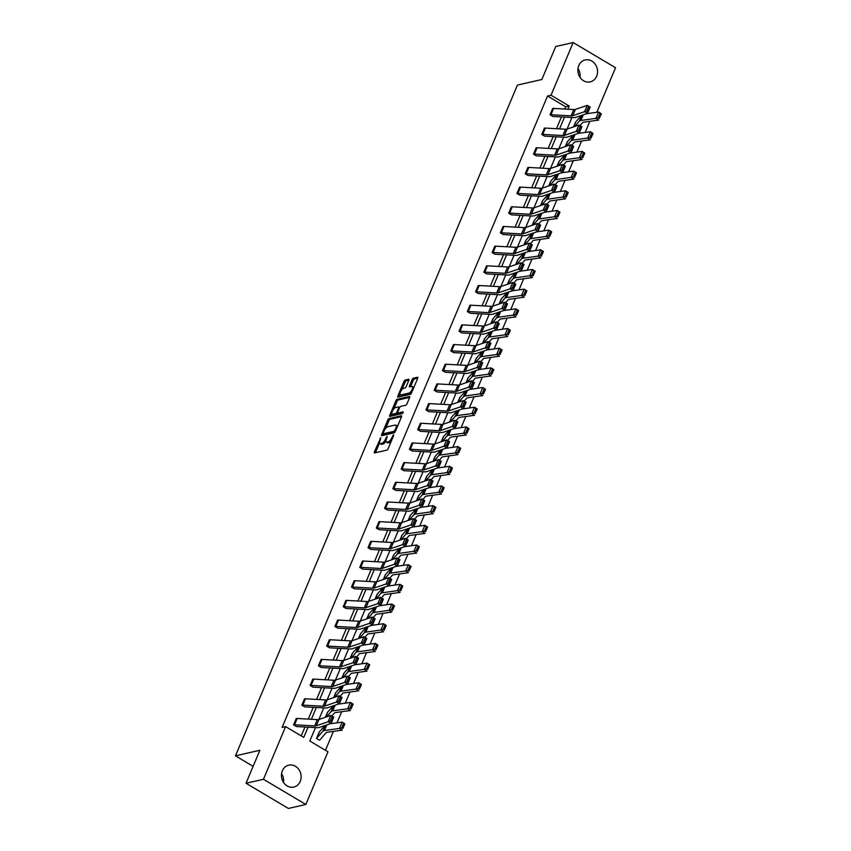 <?xml version="1.0" encoding="UTF-8"?>
<svg xmlns="http://www.w3.org/2000/svg" width="851" height="851" viewBox="0 0 851 851"><rect width="100%" height="100%" fill="white"/><g stroke="black" fill="none" stroke-linecap="round" stroke-linejoin="round"><path stroke-width="1.28" d="M380.78 437.722L374.397 451.849A1.415 0.543 -59.3 0 0 374.366 452.913A1.415 0.543 -59.3 0 0 374.568 452.934L386.897 450.126A1.415 0.543 -59.3 0 0 388.099 448.732L393.63 435.574L393.513 434.818L392.673 435.786L391.96 437.499A4.532 1.734 -59.3 0 1 388.099 441.956L387.077 442.19A4.532 1.734 -59.3 0 1 386.418 442.126A4.532 1.734 -59.3 0 1 386.545 438.722L387.141 436.265L385.588 438.946A4.532 1.734 -59.3 0 1 381.727 443.403L380.705 443.637A4.532 1.734 -59.3 0 1 380.057 443.573A4.532 1.734 -59.3 0 1 380.174 440.18L380.78 437.722M596.657 76.228A11.254 9.765 -102.8 0 1 590.222 81.887A11.254 9.765 -102.8 0 1 580.169 77.558A11.254 9.765 -102.8 0 1 578.786 65.601A11.254 9.765 -102.8 0 1 585.222 59.942A11.254 9.765 -102.8 0 1 595.274 64.282A11.254 9.765 -102.8 0 1 596.657 76.228M300.222 781.42A11.254 9.765 -102.8 0 1 293.786 787.079A11.254 9.765 -102.8 0 1 283.734 782.75A11.254 9.765 -102.8 0 1 282.351 770.793A11.254 9.765 -102.8 0 1 288.787 765.145A11.254 9.765 -102.8 0 1 298.839 769.474A11.254 9.765 -102.8 0 1 300.222 781.42M408.82 380.354A1.415 0.543 -59.3 0 0 408.863 379.291A1.415 0.543 -59.3 0 0 408.661 379.269L405.193 380.057A1.415 0.543 -59.3 0 0 403.991 381.461L397.853 396.066A1.415 0.543 -59.3 0 0 397.811 397.13A1.415 0.543 -59.3 0 0 398.013 397.151L410.342 394.343A1.415 0.543 -59.3 0 0 411.554 392.949L417.692 378.333A1.415 0.543 -59.3 0 0 417.735 377.27A1.415 0.543 -59.3 0 0 417.533 377.248L413.352 378.206A1.415 0.543 -59.3 0 0 412.139 379.599L409.512 385.854A1.415 0.543 -59.3 0 0 409.48 386.907A1.415 0.543 -59.3 0 0 409.682 386.928L411.756 386.46A3.787 1.447 -59.3 0 1 412.299 386.514A3.787 1.447 -59.3 0 1 411.927 389.939A3.787 1.447 -59.3 0 1 408.969 393.088L400.853 394.938A3.787 1.447 -59.3 0 1 400.31 394.875A3.787 1.447 -59.3 0 1 400.683 391.46A3.787 1.447 -59.3 0 1 403.64 388.311L404.991 388.003A1.415 0.543 -59.3 0 0 406.193 386.609L408.82 380.354M315.476 727.584L309.828 741.008L327.986 751.805L305.849 804.472L288.404 808.45L246.013 783.26L259.885 750.263L235.461 755.837L517.419 85.079L541.842 79.515L555.714 46.528L573.159 42.55L615.539 67.74L596.817 112.289M246.013 783.26L263.47 779.282L285.606 726.616L303.764 737.402L308.062 727.169M564.756 109.024L565.681 106.811L547.533 96.014L282.117 727.403L285.606 726.616M547.533 96.014L551.023 95.216L573.159 42.55M389.013 418.575A1.415 0.543 -59.3 0 0 387.801 419.969L381.663 434.574A1.415 0.543 -59.3 0 0 381.62 435.638A1.415 0.543 -59.3 0 0 381.822 435.659L394.162 432.851A1.415 0.543 -59.3 0 0 395.364 431.457L401.502 416.841A1.415 0.543 -59.3 0 0 401.544 415.788A1.415 0.543 -59.3 0 0 401.342 415.767L389.013 418.575L390.152 419.256A1.415 0.543 -59.3 0 0 388.95 420.649L385.737 428.287M389.758 415.32L395.896 400.715A1.415 0.543 -59.3 0 1 397.109 399.321L409.437 396.502A1.415 0.543 -59.3 0 1 409.639 396.523A1.415 0.543 -59.3 0 1 409.597 397.587L406.969 403.842A1.415 0.543 -59.3 0 1 405.767 405.236L400.768 406.374A1.415 0.543 -59.3 0 0 399.555 407.767L397.811 411.916A1.415 0.543 -59.3 0 0 397.779 412.98A1.415 0.543 -59.3 0 0 397.981 413.001L403.183 411.81L402.459 413.543L389.918 416.405A1.415 0.543 -59.3 0 1 389.715 416.384A1.415 0.543 -59.3 0 1 389.758 415.32L390.896 416.001L391.917 413.586M305.849 804.472L263.47 779.282M235.461 755.837L253.13 766.336M565.298 146.563L567.319 141.755L573.191 135.107M548.746 185.922L550.767 181.114L556.65 174.466M534.237 220.473L532.215 225.281L534.226 220.473L540.098 213.824M517.695 259.832L515.674 264.64L517.685 259.832L523.556 253.183M501.154 299.19L499.122 303.998L501.133 299.19L507.005 292.542M484.602 338.549L482.581 343.357L484.591 338.549L490.463 331.901M468.061 377.908L466.04 382.716L468.039 377.908L473.922 371.259M451.509 417.267L449.488 422.075L451.498 417.267L457.37 410.618M434.967 456.625L432.946 461.444L434.957 456.636L440.829 449.977M418.426 495.984L416.405 500.803L418.405 495.995L424.287 489.336M401.874 535.343L399.853 540.162L401.863 535.353L407.735 528.694M383.29 579.52L385.322 574.712L391.194 568.064M366.749 618.879L368.77 614.071L374.653 607.423M350.208 658.238L352.229 653.43L358.101 646.781M333.656 697.597L335.688 692.788L341.559 686.14M316.487 738.455L319.359 740.157A5.053 1.596 -157.2 0 0 319.923 739.87L326.124 732.722A7.212 2.276 22.8 0 1 327.188 732.264L342.23 730.147L339.496 728.424L324.454 730.53A10.818 3.415 -157.2 0 0 322.869 731.222L316.487 738.455L319.136 732.147L325.008 725.499M325.465 750.305L333.411 731.392M337.007 722.839L341.687 711.702M345.283 703.16L349.963 692.023M353.559 683.481L358.239 672.343M361.824 663.801L366.504 652.664M370.1 644.122L374.78 632.984M378.376 624.432L383.056 613.305M386.641 604.753L391.322 593.626M394.917 585.073L399.598 573.946M403.193 565.394L407.874 554.267M411.469 545.714L416.139 534.588M419.734 526.035L424.415 514.908M428.01 506.356L432.691 495.229M436.286 486.676L440.956 475.549M444.552 466.997L449.232 455.87M452.828 447.318L457.508 436.191M461.104 427.638L465.774 416.511M469.369 407.959L474.05 396.832M477.645 388.279L482.326 377.153M485.921 368.6L490.601 357.473M494.186 348.921L498.867 337.794M502.462 329.241L507.143 318.114M510.738 309.562L515.419 298.435M519.004 289.883L523.684 278.756M527.28 270.203L531.96 259.076M535.556 250.524L540.236 239.397M543.832 230.844L548.501 219.707M552.097 211.165L556.777 200.028M560.373 191.486L565.053 180.348M568.649 171.806L573.319 160.669M576.914 152.127L581.595 140.989M585.19 132.448L589.871 121.31M327.422 712.468L325.401 717.276L327.412 712.468L333.284 705.819M343.974 673.109L341.942 677.917L343.953 673.109L349.825 666.461M360.516 633.75L358.494 638.558L360.505 633.75L366.377 627.102M377.057 594.392L375.036 599.2L377.046 594.392L382.918 587.743M393.609 555.022L391.588 559.841L393.587 555.033L399.47 548.384M410.15 515.663L408.129 520.482L410.139 515.674L416.011 509.015M426.691 476.305L424.67 481.123L426.681 476.315L432.553 469.656M441.201 441.765L443.222 436.957L449.105 430.298M457.753 402.406L459.774 397.587L465.646 390.939M474.294 363.047L476.315 358.228L482.187 351.58M490.836 323.688L492.867 318.87L498.739 312.221M509.419 279.511L507.398 284.319L509.409 279.511L515.28 272.863M525.971 240.152L523.939 244.96L525.95 240.152L531.832 233.504M542.512 200.793L540.491 205.602L542.502 200.793L548.374 194.145M559.054 161.435L557.033 166.243L559.043 161.435L564.915 154.786M575.606 122.076L573.585 126.884L575.584 122.076L581.467 115.428M283.638 779.707L282.287 780.016M567.83 109.205L569.17 106.013L551.023 95.216M311.381 719.276L316.338 707.479M319.657 699.596L324.614 687.799M327.933 679.917L332.89 668.12M336.198 660.238L341.155 648.441M344.474 640.558L349.431 628.761M352.75 620.879L357.707 609.082M361.015 601.2L365.973 589.403M369.291 581.52L374.249 569.723M377.567 561.841L382.524 550.044M385.833 542.161L390.79 530.364M394.109 522.482L399.066 510.685M402.385 502.803L407.342 491.006M410.65 483.123L415.607 471.326M418.926 463.433L423.883 451.647M427.202 443.754L432.159 431.968M435.467 424.075L440.424 412.288M443.743 404.395L448.7 392.609M452.019 384.716L456.976 372.929M460.285 365.036L465.242 353.25M468.561 345.357L473.518 333.571M476.837 325.678L481.794 313.891M485.113 305.998L490.07 294.212M493.378 286.319L498.335 274.533M501.654 266.64L506.611 254.853M509.93 246.96L514.887 235.174M518.195 227.281L523.152 215.494M526.471 207.601L531.428 195.804M534.747 187.922L539.704 176.125M543.012 168.243L547.97 156.446M551.288 148.563L556.246 136.766M559.564 128.884L564.521 117.087M571.925 117.512L567.064 129.086L578.957 125.065L581.935 126.735L579.286 133.043L567.436 137.054A10.818 3.415 22.8 0 1 565.064 137.266L544.629 136.139L541.757 134.447L544.417 128.129A5.053 1.596 22.8 0 1 545.363 128.076L565.521 129.224A7.212 2.276 -157.2 0 0 567.106 129.075L564.458 135.383L576.308 131.373L578.957 125.065L580.254 126.235L578.393 130.65L579.584 131.32L581.446 126.905L580.254 126.235M563.66 137.192L558.788 148.765M555.384 156.871L550.512 168.445M547.108 176.551L542.247 188.124M538.843 196.23L533.971 207.804M530.567 215.909L525.695 227.483M522.291 235.589L517.429 247.173M514.025 255.268L509.153 266.852M505.749 274.947L500.877 286.532M497.473 294.627L492.612 306.211M489.208 314.306L484.336 325.89M480.932 333.986L476.06 345.57M472.656 353.665L467.795 365.249M464.391 373.344L459.519 384.929L471.411 380.897L474.39 382.567L471.741 388.875L459.891 392.885A10.818 3.415 22.8 0 1 457.519 393.109L437.084 391.981L434.212 390.279L436.871 383.971A5.053 1.596 22.8 0 1 437.818 383.918L457.976 385.056A7.212 2.276 -157.2 0 0 459.561 384.907L456.913 391.215L468.763 387.205L471.411 380.897L472.709 382.078L470.848 386.492L472.039 387.162L473.901 382.748L472.709 382.078M456.115 393.024L451.243 404.608M447.839 412.703L442.977 424.287L454.87 420.256L457.849 421.926L455.2 428.234L443.35 432.244A10.818 3.415 22.8 0 1 440.978 432.468L420.543 431.34L417.671 429.638L420.33 423.33A5.053 1.596 22.8 0 1 421.277 423.277L441.435 424.415A7.212 2.276 -157.2 0 0 443.02 424.266L440.371 430.574L452.211 426.564L454.87 420.256L456.157 421.436L454.306 425.851L455.498 426.521L457.359 422.107L456.157 421.436M439.563 432.382L434.701 443.967M431.297 452.062L426.425 463.646M423.021 471.752L418.16 483.325M414.745 491.431L409.884 503.005M406.48 511.111L401.608 522.684M398.204 530.79L393.332 542.364M389.928 550.469L385.067 562.043M381.663 570.149L376.791 581.722M373.387 589.828L368.515 601.402M365.111 609.507L360.25 621.081M356.846 629.187L351.974 640.76L363.866 636.739L366.855 638.41L364.196 644.718L352.346 648.728A10.818 3.415 22.8 0 1 349.974 648.941L329.55 647.813L326.667 646.122L329.337 639.803A5.053 1.596 22.8 0 1 330.273 639.75L350.442 640.899A7.212 2.276 -157.2 0 0 352.016 640.75L349.367 647.058L361.218 643.048L363.866 636.739L365.164 637.91L363.303 642.324L364.505 642.994L366.355 638.58L365.164 637.91M348.57 648.866L343.698 660.44M340.294 668.546L335.432 680.119L347.325 676.098L350.304 677.768L347.655 684.076L335.805 688.087A10.818 3.415 22.8 0 1 333.432 688.299L312.998 687.183L310.126 685.481L312.785 679.172A5.053 1.596 22.8 0 1 313.732 679.109L333.89 680.257A7.212 2.276 -157.2 0 0 335.475 680.109L332.826 686.417L344.676 682.406L347.325 676.098L348.612 677.268L346.761 681.694L347.953 682.353L349.814 677.939L348.612 677.268M332.028 688.225L327.156 699.799M323.752 707.904L318.88 719.478M565.681 106.811L569.17 106.013M301.233 735.902L304.988 726.988M308.296 719.106L313.253 707.309M316.572 699.426L321.529 687.629M324.848 679.736L329.805 667.95M333.113 660.057L338.07 648.271M341.389 640.377L346.346 628.591M349.665 620.698L354.622 608.912M357.941 601.019L362.898 589.232M366.207 581.339L371.164 569.553M374.483 561.66L379.44 549.874M382.759 541.981L387.716 530.194M391.024 522.301L395.981 510.515M399.3 502.622L404.257 490.836M407.576 482.942L412.533 471.156M415.841 463.263L420.798 451.477M424.117 443.584L429.074 431.797M432.393 423.904L437.35 412.107M440.658 404.225L445.616 392.428M448.934 384.546L453.891 372.749M457.21 364.866L462.167 353.069M465.476 345.187L470.433 333.39M473.752 325.507L478.709 313.711M482.028 305.828L486.985 294.031M490.304 286.149L495.25 274.352M498.569 266.469L503.526 254.672M506.845 246.79L511.802 234.993M515.121 227.111L520.078 215.314M523.386 207.431L528.343 195.634M531.662 187.752L536.619 175.955M539.938 168.062L544.895 156.276M548.204 148.382L553.161 136.596M556.48 128.703L561.437 116.917M552.895 116.47L550.033 114.768L552.693 108.449A5.053 1.596 22.8 0 1 553.639 108.396L573.797 109.545A7.212 2.276 -157.2 0 0 575.382 109.396L587.233 105.386L590.211 107.056L587.562 113.364L575.712 117.374A10.818 3.415 22.8 0 1 573.34 117.587L552.905 116.459M536.343 155.829L533.481 154.127L536.151 147.808A5.053 1.596 22.8 0 1 537.087 147.755L557.256 148.904A7.212 2.276 -157.2 0 0 558.841 148.755L570.681 144.744L573.67 146.415L571.01 152.723L559.171 156.733A10.818 3.415 22.8 0 1 556.788 156.946L536.364 155.818M528.077 175.508L525.205 173.806L527.875 167.487A5.053 1.596 22.8 0 1 528.822 167.434L548.98 168.583A7.212 2.276 -157.2 0 0 550.565 168.434L562.415 164.424L565.394 166.094L562.745 172.402L550.895 176.412A10.818 3.415 22.8 0 1 548.523 176.625L528.088 175.497M519.801 195.187L516.94 193.485L519.599 187.177A5.053 1.596 22.8 0 1 520.546 187.114L540.704 188.262A7.212 2.276 -157.2 0 0 542.289 188.114L554.139 184.103L557.118 185.773L554.469 192.081L542.619 196.092A10.818 3.415 22.8 0 1 540.247 196.304L519.812 195.187M511.525 214.867L508.664 213.165L511.334 206.857A5.053 1.596 22.8 0 1 512.27 206.793L532.439 207.942A7.212 2.276 -157.2 0 0 534.013 207.793L545.863 203.783L548.852 205.453L546.193 211.761L534.354 215.771A10.818 3.415 22.8 0 1 531.971 215.984L511.525 214.867M503.26 234.546L500.388 232.844L503.058 226.536A5.053 1.596 22.8 0 1 504.005 226.472L524.163 227.621A7.212 2.276 -157.2 0 0 525.748 227.472L537.598 223.462L540.576 225.132L537.928 231.44L526.078 235.45A10.818 3.415 22.8 0 1 523.705 235.674L503.271 234.546M494.984 254.226L492.123 252.524L494.782 246.216A5.053 1.596 22.8 0 1 495.729 246.152L515.887 247.301A7.212 2.276 -157.2 0 0 517.472 247.152L529.322 243.141L532.3 244.811L529.652 251.119L517.802 255.13A10.818 3.415 22.8 0 1 515.429 255.353L494.984 254.226M486.708 273.905L483.847 272.203L486.517 265.895A5.053 1.596 22.8 0 1 487.453 265.831L507.621 266.98A7.212 2.276 -157.2 0 0 509.196 266.831L521.046 262.821L524.035 264.491L521.376 270.799L509.526 274.809A10.818 3.415 22.8 0 1 507.153 275.033L486.729 273.905M478.443 293.584L475.571 291.882L478.241 285.574A5.053 1.596 22.8 0 1 479.187 285.51L499.346 286.659A7.212 2.276 -157.2 0 0 500.931 286.51L512.781 282.5L515.759 284.17L513.11 290.478L501.26 294.489A10.818 3.415 22.8 0 1 498.877 294.712L478.443 293.584M470.167 313.264L467.305 311.562L469.965 305.254A5.053 1.596 22.8 0 1 470.911 305.201L491.07 306.339A7.212 2.276 -157.2 0 0 492.655 306.19L504.505 302.179L507.483 303.85L504.834 310.158L492.984 314.168A10.818 3.415 22.8 0 1 490.612 314.391L470.178 313.264M461.891 332.943L459.029 331.241L461.699 324.933A5.053 1.596 22.8 0 1 462.636 324.88L482.794 326.018A7.212 2.276 -157.2 0 0 484.379 325.869L496.229 321.859L499.207 323.529L496.558 329.837L484.708 333.847A10.818 3.415 22.8 0 1 482.336 334.071L461.902 332.943M453.615 352.622L450.753 350.92L453.423 344.612A5.053 1.596 22.8 0 1 454.36 344.559L474.528 345.697A7.212 2.276 -157.2 0 0 476.113 345.549L487.953 341.538L490.942 343.208L488.293 349.516L476.443 353.527A10.818 3.415 22.8 0 1 474.06 353.75L453.636 352.622M445.35 372.302L442.488 370.6L445.147 364.292A5.053 1.596 22.8 0 1 446.094 364.239L466.252 365.377A7.212 2.276 -157.2 0 0 467.837 365.228L479.687 361.218L482.666 362.888L480.017 369.196L468.167 373.206A10.818 3.415 22.8 0 1 465.795 373.429L445.36 372.302M428.798 411.661L425.936 409.959L428.606 403.651A5.053 1.596 22.8 0 1 429.542 403.597L449.711 404.736A7.212 2.276 -157.2 0 0 451.296 404.587L463.135 400.576L466.125 402.246L463.465 408.554L451.626 412.565A10.818 3.415 22.8 0 1 449.243 412.788L428.819 411.661M412.256 451.019L409.395 449.317L412.054 443.009A5.053 1.596 22.8 0 1 413.001 442.956L433.159 444.094A7.212 2.276 -157.2 0 0 434.744 443.956L446.594 439.935L449.573 441.605L446.924 447.913L435.074 451.924A10.818 3.415 22.8 0 1 432.702 452.147L412.267 451.019M403.98 470.699L401.119 468.997L403.789 462.689A5.053 1.596 22.8 0 1 404.725 462.636L424.894 463.774A7.212 2.276 -157.2 0 0 426.479 463.635L438.318 459.614L441.307 461.285L438.648 467.593L426.808 471.603A10.818 3.415 22.8 0 1 424.426 471.826L403.98 470.699M395.715 490.378L392.854 488.676L395.513 482.368A5.053 1.596 22.8 0 1 396.46 482.315L416.618 483.453A7.212 2.276 -157.2 0 0 418.203 483.315L430.053 479.294L433.031 480.964L430.383 487.272L418.532 491.282A10.818 3.415 22.8 0 1 416.16 491.506L395.726 490.378M387.439 510.057L384.578 508.355L387.237 502.047A5.053 1.596 22.8 0 1 388.184 501.994L408.342 503.132A7.212 2.276 -157.2 0 0 409.927 502.994L421.777 498.984L424.755 500.643L422.107 506.951L410.256 510.962A10.818 3.415 22.8 0 1 407.884 511.185L387.439 510.057M379.163 529.737L376.302 528.035L378.972 521.727A5.053 1.596 22.8 0 1 379.908 521.674L400.076 522.812A7.212 2.276 -157.2 0 0 401.661 522.674L413.501 518.663L416.49 520.323L413.831 526.631L401.991 530.652A10.818 3.415 22.8 0 1 399.608 530.864L379.184 529.737M370.898 549.427L368.026 547.725L370.696 541.406A5.053 1.596 22.8 0 1 371.642 541.353L391.8 542.491A7.212 2.276 -157.2 0 0 393.385 542.353L405.236 538.343L408.214 540.002L405.565 546.31L393.715 550.331A10.818 3.415 22.8 0 1 391.343 550.544L370.898 549.427M362.622 569.106L359.76 567.404L362.42 561.086A5.053 1.596 22.8 0 1 363.366 561.032L383.524 562.171A7.212 2.276 -157.2 0 0 385.109 562.032L396.96 558.022L399.938 559.692L397.289 566L385.439 570.01A10.818 3.415 22.8 0 1 383.067 570.223L362.632 569.096M354.346 588.786L351.484 587.084L354.154 580.765A5.053 1.596 22.8 0 1 355.09 580.712L375.259 581.861A7.212 2.276 -157.2 0 0 376.833 581.712L388.684 577.701L391.673 579.371L389.013 585.679L377.174 589.69A10.818 3.415 22.8 0 1 374.791 589.903L354.346 588.786M346.08 608.465L343.208 606.763L345.878 600.444A5.053 1.596 22.8 0 1 346.825 600.391L366.983 601.54A7.212 2.276 -157.2 0 0 368.568 601.391L380.418 597.381L383.397 599.051L380.748 605.359L368.898 609.369A10.818 3.415 22.8 0 1 366.526 609.582L346.091 608.454M337.804 628.144L334.943 626.442L337.602 620.124A5.053 1.596 22.8 0 1 338.549 620.071L358.707 621.219A7.212 2.276 -157.2 0 0 360.292 621.07L372.142 617.06L375.121 618.73L372.472 625.038L360.622 629.049A10.818 3.415 22.8 0 1 358.25 629.261L337.815 628.134M321.263 667.503L318.391 665.801L321.061 659.482A5.053 1.596 22.8 0 1 322.008 659.429L342.166 660.578A7.212 2.276 -157.2 0 0 343.751 660.429L355.59 656.419L358.579 658.089L355.931 664.397L344.081 668.407A10.818 3.415 22.8 0 1 341.698 668.62L321.274 667.492M304.711 706.862L301.85 705.16L304.52 698.852A5.053 1.596 22.8 0 1 305.456 698.788L325.614 699.937A7.212 2.276 -157.2 0 0 327.199 699.788L339.049 695.778L342.028 697.448L339.379 703.756L327.529 707.766A10.818 3.415 22.8 0 1 325.156 707.979L304.722 706.862M296.435 726.541L293.574 724.839L296.244 718.531A5.053 1.596 22.8 0 1 297.18 718.467L317.349 719.616A7.212 2.276 -157.2 0 0 318.934 719.467L330.773 715.457L333.762 717.127L331.113 723.435L319.263 727.445A10.818 3.415 22.8 0 1 316.88 727.669L296.435 726.541M281.564 773.697A11.254 9.765 -102.8 0 1 283.564 782.495M577.999 68.505A11.254 9.765 -102.8 0 1 579.999 77.303M380.057 443.573L381.195 444.254A4.532 1.734 -59.3 0 0 381.844 444.318L380.705 443.637M385.982 441.084A4.532 1.734 -59.3 0 1 382.876 444.084L381.844 444.318M386.418 442.126L387.567 442.807A4.532 1.734 -59.3 0 0 388.216 442.871L387.077 442.19M391.311 441.084A4.532 1.734 -59.3 0 1 389.247 442.637L388.216 442.871M379.631 442.807L375.546 452.53A1.415 0.543 -59.3 0 0 375.472 452.732M401.576 416.65L390.152 419.256M383.386 433.872L382.812 435.255A1.415 0.543 -59.3 0 0 382.737 435.457M383.195 432.999L383.312 433.755L394.13 431.287L395.736 428.521A4.532 1.734 -59.3 0 0 395.853 425.117A4.532 1.734 -59.3 0 0 395.204 425.053L387.811 426.745A4.532 1.734 -59.3 0 0 383.95 431.202L383.195 432.999M384.226 434.308L383.312 433.755M395.066 432.021L384.45 434.435M397.417 426.574A4.532 1.734 -59.3 0 0 397.002 425.798L395.853 425.117M393.96 408.714L397.045 401.395L395.896 400.715M409.671 397.396L398.247 400.002A1.415 0.543 -59.3 0 0 397.045 401.395M398.811 413.49A1.415 0.543 -59.3 0 0 398.917 413.66A1.415 0.543 -59.3 0 0 399.13 413.682L403.214 412.746M395.577 407.555A3.787 1.447 -59.3 0 0 392.619 410.703A3.787 1.447 -59.3 0 0 392.247 414.129A3.787 1.447 -59.3 0 0 392.79 414.182L395.651 413.533A1.415 0.543 -59.3 0 0 396.853 412.139L398.598 407.991A1.415 0.543 -59.3 0 0 398.64 406.927A1.415 0.543 -59.3 0 0 398.438 406.906L395.577 407.555M392.247 414.129L393.396 414.809A3.787 1.447 -59.3 0 0 393.939 414.863L392.79 414.182M397.896 413.054A1.415 0.543 -59.3 0 1 396.8 414.214L393.939 414.863M400.31 394.875L401.449 395.555A3.787 1.447 -59.3 0 0 401.991 395.619L400.853 394.938M411.671 392.673A3.787 1.447 -59.3 0 1 410.118 393.768L401.991 395.619M413.756 387.694A3.787 1.447 -59.3 0 0 413.437 387.194L412.299 386.514M417.767 378.142L414.501 378.886A1.415 0.543 -59.3 0 0 413.288 380.28L410.661 386.535A1.415 0.543 -59.3 0 0 410.586 386.726M399.991 394.385L398.991 396.747A1.415 0.543 -59.3 0 0 398.917 396.938M408.895 380.163L406.342 380.737A1.415 0.543 -59.3 0 0 405.14 382.142L402.076 389.407M341.73 727.85L342.825 728.541L344.676 724.127L343.581 723.435L341.73 727.85L339.496 728.424L342.155 722.116L329.933 723.829M343.581 723.435L342.155 722.116L344.878 723.839L342.825 728.541M331.411 721.712L331.113 723.435L328.124 721.765L330.773 715.457L332.071 716.638L330.22 721.052L331.411 721.712L333.262 717.297L332.071 716.638M296.244 718.531L293.595 724.839A5.053 1.596 22.8 0 1 294.531 724.775L314.7 725.924A7.212 2.276 -157.2 0 0 316.274 725.775L330.22 721.052M331.805 716.031L334.4 713.042A7.212 2.276 22.8 0 1 335.464 712.585L350.506 710.468L347.772 708.745L332.73 710.851A10.818 3.415 -157.2 0 0 331.145 711.542L326.476 716.914M350.006 708.17L351.091 708.862L352.952 704.447L351.857 703.756L350.006 708.17L347.772 708.745L350.421 702.437L338.209 704.149M351.857 703.756L350.421 702.437L353.154 704.16L351.091 708.862M340.081 696.352L342.676 693.363A7.212 2.276 22.8 0 1 343.74 692.905L358.771 690.789L356.048 689.065L341.006 691.172A10.818 3.415 -157.2 0 0 339.411 691.863L334.751 697.235M358.271 688.491L359.367 689.182L361.218 684.768L360.133 684.076L358.271 688.491L356.048 689.065L358.696 682.757L346.474 684.47M360.133 684.076L358.696 682.757L361.43 684.481L359.367 689.182M339.677 702.032L339.379 703.756L336.4 702.086L339.049 695.778L340.347 696.958L338.485 701.373L339.677 702.032L341.538 697.618L340.347 696.958M304.52 698.852L301.86 705.16A5.053 1.596 22.8 0 1 302.807 705.096L322.965 706.245A7.212 2.276 -157.2 0 0 324.55 706.096L338.485 701.373M347.953 682.353L347.655 684.076L344.676 682.406L346.761 681.694M312.785 679.172L310.136 685.47A5.053 1.596 22.8 0 1 311.083 685.417L331.241 686.566A7.212 2.276 -157.2 0 0 332.826 686.417M348.346 676.673L350.942 673.684A7.212 2.276 22.8 0 1 352.006 673.226L367.047 671.109L364.313 669.386L349.282 671.492A10.818 3.415 -157.2 0 0 347.687 672.184L343.017 677.556M366.547 668.812L367.643 669.503L369.494 665.088L368.398 664.397L366.547 668.812L364.313 669.386L366.972 663.078L354.75 664.791M368.398 664.397L366.972 663.078L369.696 664.801L367.643 669.503M356.229 662.674L355.931 664.397L352.942 662.727L355.59 656.419L356.888 657.589L355.037 662.014L356.229 662.674L358.08 658.259L356.888 657.589M318.391 665.801L318.412 665.79A5.053 1.596 22.8 0 1 319.348 665.737L339.517 666.886A7.212 2.276 -157.2 0 0 341.091 666.737L355.037 662.014M356.622 656.993L359.218 654.004A7.212 2.276 22.8 0 1 360.281 653.547L375.323 651.43L372.589 649.707L357.548 651.813A10.818 3.415 -157.2 0 0 355.963 652.504L351.293 657.876M374.823 649.132L375.908 649.824L377.77 645.409L376.674 644.718L374.823 649.132L372.589 649.707L375.238 643.399L363.026 645.111M376.674 644.718L375.238 643.399L377.972 645.122L375.908 649.824M364.505 642.994L364.196 644.718L361.218 643.048L363.303 642.324M329.337 639.803L326.678 646.111A5.053 1.596 22.8 0 1 327.624 646.058L347.782 647.207A7.212 2.276 -157.2 0 0 349.367 647.058M364.898 637.314L367.494 634.325A7.212 2.276 22.8 0 1 368.557 633.867L383.588 631.75L380.865 630.027L365.824 632.133A10.818 3.415 -157.2 0 0 364.228 632.825L359.569 638.197M383.088 629.453L384.184 630.144L386.035 625.73L384.95 625.038L383.088 629.453L380.865 630.027L383.514 623.719L371.291 625.432M384.95 625.038L383.514 623.719L386.248 625.442L384.184 630.144M372.77 623.315L372.472 625.038L369.494 623.368L372.142 617.06L373.44 618.23L371.579 622.645L372.77 623.315L374.631 618.9L373.44 618.23M334.943 626.442L334.954 626.432A5.053 1.596 22.8 0 1 335.9 626.379L356.058 627.527A7.212 2.276 -157.2 0 0 357.643 627.378L371.579 622.645M373.163 617.635L375.77 614.635A7.212 2.276 22.8 0 1 376.823 614.188L391.864 612.071L389.13 610.337L374.1 612.454A10.818 3.415 -157.2 0 0 372.504 613.145L367.834 618.517M391.364 609.773L392.46 610.465L394.311 606.05L393.215 605.359L391.364 609.773L389.13 610.337L391.79 604.04L379.567 605.752M393.215 605.359L391.79 604.04L394.513 605.763L392.46 610.465M381.046 603.636L380.748 605.359L377.759 603.689L380.418 597.381L381.705 598.551L379.854 602.965L381.046 603.636L382.897 599.221L381.705 598.551M345.878 600.444L343.23 606.752A5.053 1.596 22.8 0 1 344.166 606.699L364.334 607.848A7.212 2.276 -157.2 0 0 365.919 607.699L379.854 602.965M381.439 597.955L384.035 594.955A7.212 2.276 22.8 0 1 385.099 594.509L400.14 592.392L397.406 590.658L382.365 592.775A10.818 3.415 -157.2 0 0 380.78 593.466L376.11 598.838M399.64 590.094L400.725 590.785L402.587 586.371L401.491 585.679L399.64 590.094L397.406 590.658L400.055 584.35L387.843 586.073M401.491 585.679L400.055 584.35L402.789 586.084L400.725 590.785M389.322 583.956L389.013 585.679L386.035 584.009L388.684 577.701L389.981 578.871L388.12 583.286L389.322 583.956L391.173 579.542L389.981 578.871M351.484 587.084L351.495 587.073A5.053 1.596 22.8 0 1 352.442 587.02L372.6 588.158A7.212 2.276 -157.2 0 0 374.185 588.02L388.12 583.286M389.715 578.276L392.311 575.276A7.212 2.276 22.8 0 1 393.375 574.819L408.406 572.712L405.682 570.978L390.641 573.095A10.818 3.415 -157.2 0 0 389.045 573.787L384.386 579.159M407.906 570.415L409.001 571.106L410.863 566.692L409.767 566L407.906 570.415L405.682 570.978L408.331 564.67L396.109 566.394M409.767 566L408.331 564.67L411.065 566.404L409.001 571.106M397.587 564.277L397.289 566L394.311 564.33L396.96 558.022L398.257 559.192L396.396 563.607L397.587 564.277L399.449 559.862L398.257 559.192M362.42 561.086L359.771 567.394A5.053 1.596 22.8 0 1 360.718 567.34L380.876 568.479A7.212 2.276 -157.2 0 0 382.461 568.34L396.396 563.607M397.981 558.596L400.587 555.597A7.212 2.276 22.8 0 1 401.64 555.139L416.682 553.033L413.948 551.299L398.917 553.416A10.818 3.415 -157.2 0 0 397.321 554.107L392.651 559.479M416.182 550.735L417.277 551.427L419.128 547.012L418.043 546.321L416.182 550.735L413.948 551.299L416.607 544.991L404.385 546.714M418.043 546.321L416.607 544.991L419.33 546.725L417.277 551.427M406.257 538.917L408.852 535.917A7.212 2.276 22.8 0 1 409.916 535.46L424.957 533.354L422.224 531.62L407.182 533.737A10.818 3.415 -157.2 0 0 405.597 534.417L400.927 539.8M424.458 531.056L425.543 531.747L427.404 527.333L426.308 526.641L424.458 531.056L422.224 531.62L424.872 525.312L412.661 527.035M426.308 526.641L424.872 525.312L427.606 527.046L425.543 531.747M414.533 519.238L417.128 516.238A7.212 2.276 22.8 0 1 418.192 515.78L433.233 513.674L430.5 511.94L415.458 514.057A10.818 3.415 -157.2 0 0 413.863 514.738L409.203 520.11M432.723 511.377L433.819 512.068L435.68 507.653L434.584 506.962L432.723 511.377L430.5 511.94L433.148 505.632L420.937 507.356M434.584 506.962L433.148 505.632L435.882 507.366L433.819 512.068M422.798 499.548L425.404 496.558A7.212 2.276 22.8 0 1 426.457 496.101L441.499 493.995L438.776 492.261L423.734 494.378A10.818 3.415 -157.2 0 0 422.139 495.059L417.479 500.431M440.999 491.697L442.095 492.389L443.945 487.963L442.86 487.283L440.999 491.697L438.776 492.261L441.424 485.953L429.202 487.676M442.86 487.283L441.424 485.953L444.148 487.687L442.095 492.389M431.074 479.868L433.67 476.879A7.212 2.276 22.8 0 1 434.733 476.422L449.775 474.315L447.041 472.582L432 474.698A10.818 3.415 -157.2 0 0 430.415 475.379L425.745 480.751M449.275 472.018L450.36 472.709L452.221 468.284L451.126 467.603L449.275 472.018L447.041 472.582L449.69 466.274L437.478 467.997M451.126 467.603L449.69 466.274L452.424 468.007L450.36 472.709M439.35 460.189L441.946 457.2A7.212 2.276 22.8 0 1 443.009 456.742L458.051 454.625L455.317 452.902L440.275 455.019A10.818 3.415 -157.2 0 0 438.68 455.7L434.021 461.072M457.54 452.338L458.636 453.019L460.497 448.605L459.402 447.913L457.54 452.338L455.317 452.902L457.966 446.594L445.754 448.317M459.402 447.913L457.966 446.594L460.699 448.328L458.636 453.019M447.615 440.51L450.222 437.52A7.212 2.276 22.8 0 1 451.275 437.063L466.316 434.946L463.593 433.223L448.551 435.34A10.818 3.415 -157.2 0 0 446.956 436.02L442.297 441.392M465.816 432.659L466.912 433.34L468.763 428.925L467.678 428.234L465.816 432.659L463.593 433.223L466.242 426.915L454.019 428.638M467.678 428.234L466.242 426.915L468.975 428.638L466.912 433.34M455.891 420.83L458.487 417.841A7.212 2.276 22.8 0 1 459.551 417.384L474.592 415.267L471.858 413.543L456.817 415.66A10.818 3.415 -157.2 0 0 455.232 416.341L450.562 421.713M474.092 412.969L475.188 413.66L477.039 409.246L475.943 408.554L474.092 412.969L471.858 413.543L474.518 407.235L462.295 408.959M475.943 408.554L474.518 407.235L477.241 408.959L475.188 413.66M464.167 401.151L466.763 398.162A7.212 2.276 22.8 0 1 467.827 397.704L482.868 395.587L480.134 393.864L465.093 395.981A10.818 3.415 -157.2 0 0 463.508 396.662L458.838 402.034M482.368 393.29L483.453 393.981L485.315 389.567L484.219 388.875L482.368 393.29L480.134 393.864L482.783 387.556L470.571 389.279M484.219 388.875L482.783 387.556L485.517 389.279L483.453 393.981M472.443 381.471L475.039 378.482A7.212 2.276 22.8 0 1 476.092 378.025L491.133 375.908L488.41 374.185L473.369 376.302A10.818 3.415 -157.2 0 0 471.773 376.982L467.114 382.354M490.633 373.61L491.729 374.302L493.58 369.887L492.495 369.196L490.633 373.61L488.41 374.185L491.059 367.877L478.836 369.6M492.495 369.196L491.059 367.877L493.793 369.6L491.729 374.302M405.863 544.597L405.565 546.31L402.576 544.651L405.236 538.343L406.523 539.513L404.672 543.927L405.863 544.597L407.714 540.183L406.523 539.513M368.026 547.725L368.047 547.714A5.053 1.596 22.8 0 1 368.983 547.661L389.152 548.799A7.212 2.276 -157.2 0 0 390.737 548.661L404.672 543.927M414.139 524.918L413.831 526.631L410.852 524.971L413.501 518.663L414.799 519.833L412.937 524.248L414.139 524.918L415.99 520.504L414.799 519.833M378.972 521.727L376.312 528.035A5.053 1.596 22.8 0 1 377.259 527.982L397.417 529.12A7.212 2.276 -157.2 0 0 399.002 528.982L412.937 524.248M422.404 505.239L422.107 506.951L419.128 505.281L421.777 498.984L423.075 500.154L421.213 504.569L422.404 505.239L424.266 500.824L423.075 500.154M387.237 502.047L384.588 508.355A5.053 1.596 22.8 0 1 385.535 508.302L405.693 509.441A7.212 2.276 -157.2 0 0 407.278 509.302L421.213 504.569M430.68 485.559L430.383 487.272L427.393 485.602L430.053 479.294L431.34 480.475L429.489 484.889L430.68 485.559L432.531 481.145L431.34 480.475M395.513 482.368L392.864 488.676A5.053 1.596 22.8 0 1 393.8 488.623L413.969 489.761A7.212 2.276 -157.2 0 0 415.554 489.623L429.489 484.889M438.956 465.88L438.648 467.593L435.669 465.923L438.318 459.614L439.616 460.795L437.765 465.21L438.956 465.88L440.807 461.465L439.616 460.795M403.789 462.689L401.129 468.997A5.053 1.596 22.8 0 1 402.076 468.944L422.234 470.082A7.212 2.276 -157.2 0 0 423.819 469.943L437.765 465.21M447.222 446.201L446.924 447.913L443.945 446.243L446.594 439.935L447.892 441.116L446.03 445.53L447.222 446.201L449.083 441.786L447.892 441.116M412.054 443.009L409.405 449.317A5.053 1.596 22.8 0 1 410.352 449.264L430.51 450.402A7.212 2.276 -157.2 0 0 432.095 450.253L446.03 445.53M455.498 426.521L455.2 428.234L452.211 426.564L454.306 425.851M420.33 423.33L417.681 429.638A5.053 1.596 22.8 0 1 418.628 429.585L438.786 430.723A7.212 2.276 -157.2 0 0 440.371 430.574M463.774 406.842L463.465 408.554L460.487 406.884L463.135 400.576L464.433 401.757L462.582 406.172L463.774 406.842L465.625 402.427L464.433 401.757M425.936 409.959L425.957 409.959A5.053 1.596 22.8 0 1 426.894 409.905L447.052 411.044A7.212 2.276 -157.2 0 0 448.637 410.895L462.582 406.172M472.039 387.162L471.741 388.875L468.763 387.205L470.848 386.492M436.871 383.971L434.223 390.279A5.053 1.596 22.8 0 1 435.169 390.226L455.328 391.364A7.212 2.276 -157.2 0 0 456.913 391.215M480.315 367.483L480.017 369.196L477.039 367.526L479.687 361.218L480.975 362.398L479.124 366.813L480.315 367.483L482.177 363.069L480.975 362.398M442.488 370.6L442.499 370.6A5.053 1.596 22.8 0 1 443.445 370.547L463.604 371.685A7.212 2.276 -157.2 0 0 465.189 371.536L479.124 366.813M480.709 361.792L483.304 358.803A7.212 2.276 22.8 0 1 484.368 358.345L499.409 356.229L496.676 354.505L481.645 356.622A10.818 3.415 -157.2 0 0 480.049 357.303L475.379 362.675M498.909 353.931L500.005 354.622L501.856 350.208L500.76 349.516L498.909 353.931L496.676 354.505L499.335 348.197L487.112 349.91M500.76 349.516L499.335 348.197L502.058 349.921L500.005 354.622M488.591 347.804L488.293 349.516L485.304 347.846L487.953 341.538L489.251 342.719L487.4 347.134L488.591 347.804L490.442 343.389L489.251 342.719M453.423 344.612L450.775 350.92A5.053 1.596 22.8 0 1 451.711 350.867L471.88 352.006A7.212 2.276 -157.2 0 0 473.454 351.857L487.4 347.134M488.985 342.113L491.58 339.123A7.212 2.276 22.8 0 1 492.644 338.666L507.685 336.549L504.951 334.826L489.91 336.943A10.818 3.415 -157.2 0 0 488.325 337.624L483.655 342.996M507.185 334.252L508.27 334.943L510.132 330.528L509.036 329.837L507.185 334.252L504.951 334.826L507.6 328.518L495.388 330.231M509.036 329.837L507.6 328.518L510.334 330.241L508.27 334.943M496.856 328.124L496.558 329.837L493.58 328.167L496.229 321.859L497.527 323.04L495.665 327.454L496.856 328.124L498.718 323.71L497.527 323.04M459.029 331.241L459.04 331.241A5.053 1.596 22.8 0 1 459.987 331.188L480.145 332.326A7.212 2.276 -157.2 0 0 481.73 332.177L495.665 327.454M497.261 322.433L499.856 319.444A7.212 2.276 22.8 0 1 500.92 318.987L515.951 316.87L513.227 315.147L498.186 317.263A10.818 3.415 -157.2 0 0 496.59 317.944L491.931 323.316M515.451 314.572L516.546 315.264L518.397 310.849L517.312 310.158L515.451 314.572L513.227 315.147L515.876 308.839L503.654 310.551M517.312 310.158L515.876 308.839L518.61 310.562L516.546 315.264M505.132 308.445L504.834 310.158L501.856 308.488L504.505 302.179L505.792 303.36L503.941 307.775L505.132 308.445L506.994 304.03L505.792 303.36M469.965 305.254L467.316 311.562A5.053 1.596 22.8 0 1 468.263 311.498L488.421 312.647A7.212 2.276 -157.2 0 0 490.006 312.498L503.941 307.775M505.526 302.754L508.121 299.765A7.212 2.276 22.8 0 1 509.185 299.307L524.227 297.19L521.493 295.467L506.462 297.584A10.818 3.415 -157.2 0 0 504.866 298.265L500.197 303.637M523.727 294.893L524.822 295.584L526.673 291.17L525.578 290.478L523.727 294.893L521.493 295.467L524.152 289.159L511.93 290.872M525.578 290.478L524.152 289.159L526.875 290.882L524.822 295.584M513.408 288.766L513.11 290.478L510.121 288.808L512.781 282.5L514.068 283.681L512.217 288.095L513.408 288.766L515.259 284.34L514.068 283.681M475.571 291.882L475.592 291.882A5.053 1.596 22.8 0 1 476.528 291.819L496.697 292.967A7.212 2.276 -157.2 0 0 498.271 292.818L512.217 288.095M513.802 283.075L516.397 280.085A7.212 2.276 22.8 0 1 517.461 279.628L532.503 277.511L529.769 275.788L514.727 277.905A10.818 3.415 -157.2 0 0 513.142 278.585L508.472 283.957M532.003 275.213L533.088 275.905L534.949 271.49L533.854 270.799L532.003 275.213L529.769 275.788L532.418 269.48L520.206 271.192M533.854 270.799L532.418 269.48L535.151 271.203L533.088 275.905M521.684 269.086L521.376 270.799L518.397 269.129L521.046 262.821L522.344 264.001L520.482 268.416L521.684 269.086L523.535 264.661L522.344 264.001M486.517 265.895L483.857 272.203A5.053 1.596 22.8 0 1 484.804 272.139L504.962 273.288A7.212 2.276 -157.2 0 0 506.547 273.139L520.482 268.416M522.078 263.395L524.673 260.406A7.212 2.276 22.8 0 1 525.737 259.949L540.768 257.832L538.045 256.108L523.003 258.225A10.818 3.415 -157.2 0 0 521.408 258.906L516.748 264.278M540.268 255.534L541.364 256.225L543.215 251.811L542.13 251.119L540.268 255.534L538.045 256.108L540.693 249.8L528.471 251.513M542.13 251.119L540.693 249.8L543.427 251.524L541.364 256.225M529.95 249.396L529.652 251.119L526.673 249.449L529.322 243.141L530.62 244.322L528.758 248.737L529.95 249.396L531.811 244.982L530.62 244.322M494.782 246.216L492.133 252.524A5.053 1.596 22.8 0 1 493.08 252.46L513.238 253.609A7.212 2.276 -157.2 0 0 514.823 253.46L528.758 248.737M530.343 243.716L532.949 240.727A7.212 2.276 22.8 0 1 534.002 240.269L549.044 238.152L546.31 236.429L531.279 238.535A10.818 3.415 -157.2 0 0 529.684 239.227L525.014 244.599M548.544 235.855L549.64 236.546L551.491 232.132L550.395 231.44L548.544 235.855L546.31 236.429L548.969 230.121L536.747 231.834M550.395 231.44L548.969 230.121L551.693 231.844L549.64 236.546M538.226 229.717L537.928 231.44L534.939 229.77L537.598 223.462L538.885 224.643L537.034 229.057L538.226 229.717L540.077 225.302L538.885 224.643M503.058 226.536L500.409 232.844A5.053 1.596 22.8 0 1 501.345 232.78L521.514 233.929A7.212 2.276 -157.2 0 0 523.099 233.78L537.034 229.057M538.619 224.036L541.215 221.047A7.212 2.276 22.8 0 1 542.278 220.59L557.32 218.473L554.586 216.75L539.545 218.856A10.818 3.415 -157.2 0 0 537.96 219.547L533.29 224.919M556.82 216.175L557.905 216.867L559.767 212.452L558.671 211.761L556.82 216.175L554.586 216.75L557.235 210.442L545.023 212.154M558.671 211.761L557.235 210.442L559.969 212.165L557.905 216.867M546.502 210.037L546.193 211.761L543.215 210.091L545.863 203.783L547.161 204.963L545.3 209.378L546.502 210.037L548.352 205.623L547.161 204.963M511.334 206.857L508.675 213.165A5.053 1.596 22.8 0 1 509.621 213.101L529.779 214.25A7.212 2.276 -157.2 0 0 531.364 214.101L545.3 209.378M546.895 204.357L549.491 201.368A7.212 2.276 22.8 0 1 550.554 200.91L565.585 198.794L562.862 197.07L547.821 199.177A10.818 3.415 -157.2 0 0 546.225 199.868L541.566 205.24M565.085 196.496L566.181 197.187L568.043 192.773L566.947 192.081L565.085 196.496L562.862 197.07L565.511 190.762L553.288 192.475M566.947 192.081L565.511 190.762L568.245 192.486L566.181 197.187M554.767 190.358L554.469 192.081L551.491 190.411L554.139 184.103L555.437 185.284L553.575 189.699L554.767 190.358L556.628 185.944L555.437 185.284M519.599 187.177L516.951 193.475A5.053 1.596 22.8 0 1 517.897 193.422L538.055 194.571A7.212 2.276 -157.2 0 0 539.64 194.422L553.575 189.699M555.16 184.678L557.767 181.689A7.212 2.276 22.8 0 1 558.82 181.231L573.861 179.114L571.127 177.391L556.097 179.497A10.818 3.415 -157.2 0 0 554.501 180.189L549.842 185.561M573.361 176.817L574.457 177.508L576.308 173.093L575.223 172.402L573.361 176.817L571.127 177.391L573.787 171.083L561.564 172.796M575.223 172.402L573.787 171.083L576.51 172.806L574.457 177.508M563.043 170.679L562.745 172.402L559.756 170.732L562.415 164.424L563.702 165.594L561.851 170.019L563.043 170.679L564.894 166.264L563.702 165.594M527.875 167.487L525.227 173.795A5.053 1.596 22.8 0 1 526.163 173.742L546.331 174.891A7.212 2.276 -157.2 0 0 547.916 174.742L561.851 170.019M563.436 164.998L566.032 162.009A7.212 2.276 22.8 0 1 567.096 161.552L582.137 159.435L579.403 157.712L564.362 159.818A10.818 3.415 -157.2 0 0 562.777 160.509L558.107 165.881M581.637 157.137L582.722 157.829L584.584 153.414L583.488 152.723L581.637 157.137L579.403 157.712L582.052 151.404L569.84 153.116M583.488 152.723L582.052 151.404L584.786 153.127L582.722 157.829M571.319 150.999L571.01 152.723L568.032 151.053L570.681 144.744L571.978 145.915L570.117 150.34L571.319 150.999L573.17 146.585L571.978 145.915M536.151 147.808L533.492 154.116A5.053 1.596 22.8 0 1 534.439 154.063L554.597 155.212A7.212 2.276 -157.2 0 0 556.182 155.063L570.117 150.34M571.712 145.319L574.308 142.33A7.212 2.276 22.8 0 1 575.372 141.872L590.413 139.755L587.679 138.032L572.638 140.138A10.818 3.415 -157.2 0 0 571.042 140.83L566.383 146.202M589.903 137.458L590.998 138.149L592.86 133.735L591.764 133.043L589.903 137.458L587.679 138.032L590.328 131.724L578.116 133.437M591.764 133.043L590.328 131.724L593.062 133.447L590.998 138.149M579.584 131.32L579.286 133.043L576.308 131.373L578.393 130.65M544.417 128.129L541.768 134.437A5.053 1.596 22.8 0 1 542.715 134.384L562.873 135.532A7.212 2.276 -157.2 0 0 564.458 135.383M579.978 125.64L582.584 122.64A7.212 2.276 22.8 0 1 583.637 122.193L598.678 120.076L595.955 118.353L580.914 120.459A10.818 3.415 -157.2 0 0 579.318 121.15L574.659 126.522M598.179 117.778L599.274 118.47L601.125 114.055L600.04 113.364L598.179 117.778L595.955 118.353L598.604 112.045L586.382 113.757M600.04 113.364L598.604 112.045L601.327 113.768L599.274 118.47M587.86 111.641L587.562 113.364L584.573 111.694L587.233 105.386L588.52 106.556L586.669 110.97L587.86 111.641L589.711 107.226L588.52 106.556M550.033 114.768L550.044 114.757A5.053 1.596 22.8 0 1 550.98 114.704L571.149 115.853A7.212 2.276 -157.2 0 0 572.734 115.704L586.669 110.97M380.62 439.105L379.929 438.69M393.364 436.201L392.673 435.786M386.992 437.659L386.301 437.244M382.876 444.084L381.727 443.403M386.301 439.371L385.588 438.946M389.247 442.637L388.099 441.956M392.651 437.903L391.96 437.499M375.546 452.53L374.397 451.849M382.812 435.255L381.663 434.574M388.95 420.649L387.801 419.969M395.141 431.893L394.13 431.287M395.672 430.723L394.981 430.308M396.428 428.925L395.736 428.521M398.247 400.002L397.109 399.321M399.13 413.682L397.981 413.001M396.8 414.214L395.651 413.533M397.64 412.607L396.853 412.139M399.289 408.406L398.598 407.991M410.118 393.768L408.969 393.088M410.661 386.535L409.512 385.854M413.288 380.28L412.139 379.599M414.501 378.886L413.352 378.206M398.991 396.747L397.853 396.066M405.14 382.142L403.991 381.461M406.342 380.737L405.193 380.057M316.498 738.455L319.146 732.147M324.454 730.53L326.837 724.882M322.869 731.222L325.316 725.392M316.657 738.37L319.306 732.062M317.349 719.616L314.7 725.924M318.934 719.467L316.274 725.775M297.18 718.467L294.531 724.775M332.73 710.851L335.113 705.202M331.145 711.542L333.592 705.713M325.55 717.223L327.582 712.383M333.677 697.597L335.698 692.788M341.006 691.172L343.379 685.523M339.411 691.863L341.857 686.034M333.815 697.543L335.858 692.703M325.614 699.937L322.965 706.245M327.199 699.788L324.55 706.096M305.456 698.788L302.807 705.096M333.89 680.257L331.241 686.566M313.732 679.109L311.083 685.417M349.282 671.492L351.654 665.844M347.687 672.184L350.133 666.354M342.091 677.864L344.123 673.024M321.061 659.482L318.412 665.79M342.166 660.578L339.517 666.886M343.751 660.429L341.091 666.737M322.008 659.429L319.348 665.737M350.218 658.238L352.24 653.43M357.548 651.813L359.93 646.164M355.963 652.504L358.409 646.675M350.367 658.185L352.399 653.345M350.442 640.899L347.782 647.207M330.273 639.75L327.624 646.058M365.824 632.133L368.196 626.485M364.228 632.825L366.685 626.996M358.633 638.505L360.675 633.665M337.602 620.124L334.954 626.432M358.707 621.219L356.058 627.527M360.292 621.07L357.643 627.378M338.549 620.071L335.9 626.379M366.76 618.879L368.791 614.071M374.1 612.454L376.472 606.806M372.504 613.145L374.951 607.316M366.909 618.826L368.951 613.986M366.983 601.54L364.334 607.848M368.568 601.391L365.919 607.699M346.825 600.391L344.166 606.699M382.365 592.775L384.748 587.116M380.78 593.466L383.227 587.637M375.185 599.147L377.216 594.306M354.154 580.765L351.495 587.073M375.259 581.861L372.6 588.158M376.833 581.712L374.185 588.02M355.09 580.712L352.442 587.02M383.312 579.52L385.333 574.712M390.641 573.095L393.013 567.436M389.045 573.787L391.503 567.957M383.45 579.467L385.492 574.627M383.524 562.171L380.876 568.479M385.109 562.032L382.461 568.34M363.366 561.032L360.718 567.34M398.917 553.416L401.289 547.757M397.321 554.107L399.768 548.278M391.726 559.788L393.768 554.948M407.182 533.737L409.565 528.077M405.597 534.417L408.044 528.599M400.002 540.108L402.034 535.268M415.458 514.057L417.841 508.398M413.863 514.738L416.32 508.919M408.278 520.429L410.31 515.589M423.734 494.378L426.106 488.719M422.139 495.059L424.585 489.24M416.543 500.75L418.586 495.91M432 474.698L434.382 469.039M430.415 475.379L432.861 469.561M424.819 481.07L426.851 476.23M440.275 455.019L442.658 449.36M438.68 455.7L441.137 449.881M433.095 461.391L435.127 456.551M441.222 441.765L443.243 436.946M448.551 435.34L450.924 429.681M446.956 436.02L449.402 430.202M441.361 441.712L443.403 436.871M456.817 415.66L459.2 410.001M455.232 416.341L457.678 410.522M449.636 422.032L451.668 417.192M457.764 402.395L459.785 397.587M465.093 395.981L467.476 390.322M463.508 396.662L465.954 390.832M457.912 402.353L459.944 397.502M473.369 376.302L475.741 370.642M471.773 376.982L474.22 371.153M466.178 382.673L468.22 377.823M370.696 541.406L368.047 547.714M391.8 542.491L389.152 548.799M393.385 542.353L390.737 548.661M371.642 541.353L368.983 547.661M400.076 522.812L397.417 529.12M401.661 522.674L399.002 528.982M379.908 521.674L377.259 527.982M408.342 503.132L405.693 509.441M409.927 502.994L407.278 509.302M388.184 501.994L385.535 508.302M416.618 483.453L413.969 489.761M418.203 483.315L415.554 489.623M396.46 482.315L393.8 488.623M424.894 463.774L422.234 470.082M426.479 463.635L423.819 469.943M404.725 462.636L402.076 468.944M433.159 444.094L430.51 450.402M434.744 443.956L432.095 450.253M413.001 442.956L410.352 449.264M441.435 424.415L438.786 430.723M421.277 423.277L418.628 429.585M428.606 403.651L425.957 409.959M449.711 404.736L447.052 411.044M451.296 404.587L448.637 410.895M429.542 403.597L426.894 409.905M457.976 385.056L455.328 391.364M437.818 383.918L435.169 390.226M445.147 364.292L442.499 370.6M466.252 365.377L463.604 371.685M467.837 365.228L465.189 371.536M446.094 364.239L443.445 370.547M474.305 363.037L476.326 358.228M481.645 356.622L484.017 350.963M480.049 357.303L482.496 351.474M474.454 362.994L476.486 358.143M474.528 345.697L471.88 352.006M476.113 345.549L473.454 351.857M454.36 344.559L451.711 350.867M489.91 336.943L492.293 331.284M488.325 337.624L490.772 331.794M482.73 343.315L484.762 338.464M461.699 324.933L459.04 331.241M482.794 326.018L480.145 332.326M484.379 325.869L481.73 332.177M462.636 324.88L459.987 331.188M490.857 323.678L492.878 318.87M498.186 317.263L500.558 311.604M496.59 317.944L499.048 312.115M490.995 323.635L493.037 318.785M491.07 306.339L488.421 312.647M492.655 306.19L490.006 312.498M470.911 305.201L468.263 311.498M506.462 297.584L508.834 291.925M504.866 298.265L507.313 292.436M499.271 303.956L501.303 299.105M478.241 285.574L475.592 291.882M499.346 286.659L496.697 292.967M500.931 286.51L498.271 292.818M479.187 285.51L476.528 291.819M514.727 277.905L517.11 272.246M513.142 278.585L515.589 272.756M507.547 284.277L509.579 279.426M507.621 266.98L504.962 273.288M509.196 266.831L506.547 273.139M487.453 265.831L484.804 272.139M523.003 258.225L525.375 252.566M521.408 258.906L523.865 253.077M515.812 264.597L517.855 259.746M515.887 247.301L513.238 253.609M517.472 247.152L514.823 253.46M495.729 246.152L493.08 252.46M531.279 238.535L533.651 232.887M529.684 239.227L532.13 233.397M524.088 244.907L526.131 240.067M524.163 227.621L521.514 233.929M525.748 227.472L523.099 233.78M504.005 226.472L501.345 232.78M539.545 218.856L541.927 213.207M537.96 219.547L540.406 213.718M532.364 225.228L534.396 220.388M532.439 207.942L529.779 214.25M534.013 207.793L531.364 214.101M512.27 206.793L509.621 213.101M547.821 199.177L550.203 193.528M546.225 199.868L548.682 194.039M540.63 205.548L542.672 200.708M540.704 188.262L538.055 194.571M542.289 188.114L539.64 194.422M520.546 187.114L517.897 193.422M548.767 185.922L550.788 181.114M556.097 179.497L558.469 173.849M554.501 180.189L556.948 174.359M548.906 185.869L550.948 181.029M548.98 168.583L546.331 174.891M550.565 168.434L547.916 174.742M528.822 167.434L526.163 173.742M564.362 159.818L566.745 154.169M562.777 160.509L565.224 154.68M557.182 166.19L559.213 161.35M557.256 148.904L554.597 155.212M558.841 148.755L556.182 155.063M537.087 147.755L534.439 154.063M565.309 146.563L567.33 141.755M572.638 140.138L575.021 134.49M571.042 140.83L573.5 135.001M565.458 146.51L567.489 141.67M565.521 129.224L562.873 135.532M545.363 128.076L542.715 134.384M580.914 120.459L583.286 114.811M579.318 121.15L581.765 115.321M573.723 126.831L575.765 121.991M552.693 108.449L550.044 114.757M573.797 109.545L571.149 115.853M575.382 109.396L572.734 115.704M553.639 108.396L550.98 114.704M384.312 434.425L383.163 433.744M398.917 413.66L397.779 412.98M399.662 407.544L398.64 406.927"/></g></svg>
